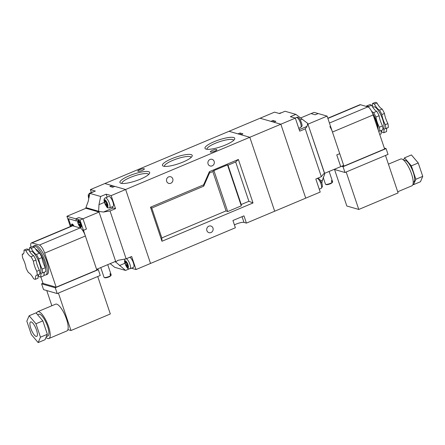 <?xml version="1.0" encoding="UTF-8"?>
<svg xmlns="http://www.w3.org/2000/svg" width="445" height="445" viewBox="0 0 445 445"><rect width="100%" height="100%" fill="white"/><g stroke="black" fill="none" stroke-linecap="round" stroke-linejoin="round"><path stroke-width="0.67" d="M93.411 191.873A5.418 1.635 -112.8 0 0 92.894 191.851L89.445 193.297A5.418 1.635 67.2 0 1 89.962 193.325M112.902 201.997A5.418 1.635 -112.8 0 0 108.836 196.44L105.387 197.886A5.418 1.635 67.2 0 1 109.453 203.448A5.418 1.635 67.2 0 1 109.587 207.876L113.036 206.424A5.418 1.635 -112.8 0 0 112.902 201.997M126.263 258.762A5.418 1.635 67.2 0 1 129.946 264.336A5.418 1.635 67.2 0 1 130.079 268.763L133.528 267.312A5.418 1.635 -112.8 0 0 133.394 262.884A5.418 1.635 -112.8 0 0 129.712 257.31M89.456 195.616L88.6 195.366A3.849 1.163 -112.8 0 0 88.472 197.402L88.772 198.548M105.315 202.253L104.48 199.71L105.332 199.955L106.171 202.497L107.184 202.781L107.913 204.945L106.9 204.672L107.768 207.198L106.917 206.953L106.049 204.427L105.07 204.127L104.686 203.054L104.341 201.963L106.066 202.186M128.026 267.439L127.409 267.84L128.166 267.857A3.849 1.163 -112.8 0 0 128.293 265.821L127.676 263.674L126.664 263.39L125.824 260.848L125.034 260.848A3.849 1.163 -112.8 0 0 124.906 262.884L125.64 265.059A3.849 1.163 -112.8 0 0 127.309 267.612L126.541 265.315L125.64 265.059M126.558 263.073L124.906 262.884M125.807 263.14L125.034 260.848M128.293 265.821L127.392 265.565L128.166 267.857M89.846 193.375L100.659 196.49L98.979 204.644L98.618 211.264L85.896 207.604L88.16 201.535L89.846 193.375L95.364 191.055L90.379 189.62L91.347 192.496M111.773 206.958A7.064 2.136 -112.8 0 0 113.13 207.954L115.555 208.649L111.161 195.605L106.177 194.17L107.178 197.135M131.409 268.207L136.042 269.542L131.653 256.492L126.135 258.818L117.931 260.331L115.711 261.927A7.064 2.136 -112.8 0 0 115.694 262.005L125.546 270.427L114.727 267.312L110.16 263.64M98.618 211.264A7.064 2.136 -112.8 0 0 98.695 211.369L103.429 212.037L110.032 210.975L126.135 258.818M86.096 208.316L85.879 207.682A7.064 2.136 -112.8 0 0 85.896 207.604M114.715 261.721L115.694 262.005M115.711 261.927L115.528 261.382M98.907 212.004L98.695 211.369M115.555 208.649L110.032 210.975M234.42 224.925A6.28 1.418 161.4 0 1 243.994 222.417L246.413 223.112L243.971 215.864L232.935 220.509L235.377 227.757L150.532 263.446L125.646 189.509L150.532 263.446L136.042 269.542M112.485 187.189L111.94 185.565L109.871 186.433L112.718 187.256L114.788 186.383L125.646 189.509L111.161 195.605M129.156 268.908L125.546 270.427M111.94 185.565L104.864 183.529L90.379 189.62M106.177 194.17L100.659 196.49M88.6 195.366L89.117 196.896M88.472 197.402L88.983 197.547M107.534 206.547L106.917 206.953M106.049 204.427L107.417 203.521M106.9 204.672L107.59 204.038M107.128 202.77L105.07 204.127M128.082 264.925L127.392 265.565M127.91 264.413L126.541 265.315M127.615 263.663L125.562 265.02M45.34 267.706L42.169 269.041A11.776 3.56 67.2 0 1 38.754 258.89L41.925 257.555A11.776 3.56 -112.8 0 0 45.34 267.706A15.703 4.75 67.2 0 1 45.796 271.584L42.625 272.918A15.703 4.75 67.2 0 0 42.169 269.041M23.997 250.123L26.617 249.022A15.703 4.75 67.2 0 1 28.497 249.562A11.776 3.56 -112.8 0 0 33.659 255.63A15.703 4.75 67.2 0 1 35.995 260.052A11.776 3.56 -112.8 0 0 39.41 270.204L36.79 271.305A15.703 4.75 67.2 0 1 37.246 275.182A11.776 3.56 -112.8 0 0 36.496 275.238A11.776 3.56 -112.8 0 0 35.5 279.26A15.703 4.75 67.2 0 1 33.62 278.72A11.776 3.56 -112.8 0 0 28.458 272.651A15.703 4.75 67.2 0 1 26.122 268.235A11.776 3.56 -112.8 0 0 22.706 258.083A15.703 4.75 67.2 0 1 22.25 254.206A11.776 3.56 -112.8 0 0 22.995 254.151A11.776 3.56 -112.8 0 0 23.997 250.123A15.703 4.75 67.2 0 1 25.877 250.663A11.776 3.56 -112.8 0 0 31.039 256.737A15.703 4.75 67.2 0 1 33.375 261.154A11.776 3.56 -112.8 0 0 36.79 271.305M35.995 260.052L33.375 261.154M29.659 251.525L30.41 251.214A12.171 3.677 67.2 0 1 39.538 263.701A12.171 3.677 67.2 0 1 39.85 273.642M35.728 249.239A12.171 3.677 67.2 0 1 44.094 261.782A12.171 3.677 67.2 0 1 45.485 268.491M32.98 246.513A15.703 4.75 67.2 0 1 33.592 246.041A15.703 4.75 67.2 0 1 45.373 262.155A15.703 4.75 67.2 0 1 45.768 274.988A15.703 4.75 67.2 0 1 43.999 274.793M33.592 246.041L34.971 245.462A15.703 4.75 67.2 0 1 46.753 261.571A15.703 4.75 67.2 0 1 47.148 274.409L45.768 274.988M30.8 328.349A7.849 2.375 -112.8 0 0 36.696 336.403A7.849 2.375 -112.8 0 0 35.839 328.249A7.849 2.375 -112.8 0 0 30.605 321.935A7.849 2.375 -112.8 0 0 30.8 328.349M46.38 336.592L47.871 335.964A11.776 3.56 -112.8 0 0 46.586 323.726A11.776 3.56 -112.8 0 0 38.737 314.253L37.619 314.721M46.019 337.432A14.524 4.394 -112.8 0 0 48.939 338.495L66.872 330.952A14.524 4.394 -112.8 0 0 67.445 330.513A14.524 4.394 -112.8 0 0 67.896 329.623A14.524 4.394 -112.8 0 0 64.28 313.63A14.524 4.394 -112.8 0 0 55.608 304.174L37.675 311.717A14.524 4.394 -112.8 0 0 36.54 313.452M48.939 338.495A14.524 4.394 -112.8 0 0 47.354 323.404A14.524 4.394 -112.8 0 0 37.675 311.717M34.426 247.07L31.256 248.405A15.703 4.75 67.2 0 0 29.376 247.859L32.546 246.524A15.703 4.75 67.2 0 1 34.426 247.07A11.776 3.56 -112.8 0 0 39.588 253.138A15.703 4.75 67.2 0 1 41.925 257.555M39.588 253.138L36.418 254.473A15.703 4.75 67.2 0 1 38.754 258.89M33.659 255.63L31.039 256.737M28.497 249.562L25.877 250.663M23.563 253.656L22.25 254.206M44.483 272.134A11.776 3.56 -112.8 0 0 44.055 275.666L40.879 277.001A15.703 4.75 67.2 0 1 38.999 276.456A11.776 3.56 67.2 0 0 38.287 275.216M38.554 274.632A11.776 3.56 -112.8 0 0 38.12 278.158L35.5 279.26M40.89 276.996L43.048 283.421L56.148 287.192L44.678 253.122A7.849 2.375 -112.8 0 0 39.394 245.05L31.99 242.92A7.849 2.375 -112.8 0 0 31.389 242.931A7.849 2.375 -112.8 0 0 30.978 247.186M26.834 321.151L31.345 334.562L38.164 342.578L40.467 337.188L35.956 323.776L29.136 315.761L26.834 321.151M38.164 342.578L45.062 339.68L47.365 334.284L42.854 320.873L36.034 312.857L29.136 315.761M96.849 269.242L98.3 269.659L100.253 275.455L57.21 293.567L43.543 289.628L41.591 283.832L42.993 283.243M56.148 287.192L96.843 270.07L85.379 236A7.849 2.375 -112.8 0 0 80.089 227.929L72.691 225.799A7.849 2.375 -112.8 0 0 72.084 225.815L31.389 242.931M98.3 269.659L55.258 287.765L41.591 283.832M57.21 293.567L55.258 287.765M51.865 305.748L46.753 290.552M97.716 276.523L110.321 313.981L71 330.518L58.395 293.066M71 330.518L67.896 329.623M47.365 334.284L40.467 337.188M42.854 320.873L35.956 323.776M36.418 254.473A11.776 3.56 67.2 0 1 31.256 248.405M29.376 247.859A11.776 3.56 67.2 0 1 29.209 250.808M40.879 277.001A11.776 3.56 67.2 0 1 41.875 272.974A11.776 3.56 67.2 0 1 42.625 272.918M39.41 270.204A15.703 4.75 67.2 0 1 39.866 274.081L37.246 275.182M104.72 277.713A3.299 0.745 161.4 0 0 107.15 277.519A3.299 0.745 161.4 0 0 110.288 276.223L110.56 275.689L109.976 273.959A3.766 0.851 -18.6 0 0 110.549 273.43L111.133 275.166L110.521 275.767M107.735 264.658L111.183 274.915A3.766 0.851 161.4 0 1 111.15 275.138A3.766 0.851 161.4 0 1 111.133 275.166L110.855 275.689M110.56 275.689A3.766 0.851 161.4 0 1 107.234 277.129A3.766 0.851 161.4 0 1 104.302 277.513A3.766 0.851 161.4 0 1 104.202 277.474A3.766 0.851 161.4 0 1 104.041 277.318L100.765 267.59M110.282 276.217A3.299 0.745 161.4 0 1 107.251 277.485A3.299 0.745 161.4 0 1 104.775 277.741L104.202 277.474M78.059 223.418A3.927 1.185 -112.8 0 0 81.007 227.445A3.927 1.185 -112.8 0 0 80.578 223.368A3.927 1.185 -112.8 0 0 77.958 220.208A3.927 1.185 -112.8 0 0 78.059 223.418M74.065 226.199A3.927 1.185 -112.8 0 0 71.918 224.035A3.927 1.185 -112.8 0 0 71.678 225.982M80.879 224.23A3.849 1.163 -112.8 0 0 77.992 220.281A3.849 1.163 -112.8 0 0 78.409 224.28A3.849 1.163 -112.8 0 0 80.973 227.373A3.849 1.163 -112.8 0 0 80.879 224.23M74.031 226.188A3.849 1.163 -112.8 0 0 71.951 224.108A3.849 1.163 -112.8 0 0 71.706 225.971M72.418 225.754L72.04 224.63L72.891 224.875L73.258 225.965M80.767 224.586L80.272 225.037L80.984 225.242L80.256 223.067L79.544 222.862L78.932 221.054L78.081 220.803L78.687 222.617L77.975 222.411L78.709 224.586L80.389 223.479M79.438 222.55L78.687 222.617M80.578 224.03L79.421 224.792L78.709 224.586M79.421 224.792L80.033 226.605L80.884 226.85L80.272 225.037M80.662 226.188L80.033 226.605M68.53 218.712L71.044 226.249L68.502 218.701L76.557 221.02L75.828 218.845L66.917 216.281L85.952 208.271L99.051 212.042L115.639 261.337L96.598 269.342L83.476 230.343L82.62 230.098L82.781 230.577L82.609 230.082L83.465 230.332L86.43 229.08L83.476 230.343L80.011 220.064L82.976 218.818L78.793 217.599L75.828 218.845M70.366 226.538L66.917 216.281M68.513 218.718L76.568 221.037L75.839 218.862L78.804 217.616L82.976 218.807L99.051 212.042M82.976 218.807L86.413 229.092M86.43 229.08L82.976 218.818M75.839 218.862L80.011 220.064M307.701 123.443L324.716 174.006L323.621 173.806L321.346 176.693L315.828 179.012L320.216 192.062L274.693 211.214L249.812 137.277L229.025 131.292L104.864 183.529L125.646 189.509L249.812 137.277L240.84 134.696L242.914 133.823L240.066 133.005L237.997 133.873L229.025 131.292L274.554 112.14L279.538 113.575L285.056 111.256L295.875 114.371L290.357 116.69L295.335 118.125L299.73 131.175L305.248 128.85L307.017 126.391L307.701 123.443A7.064 2.136 67.2 0 1 307.623 123.337L295.875 114.371M321.846 183.029L322.441 180.153L324.7 174.078A7.064 2.136 67.2 0 1 324.716 174.006M321.346 176.693L305.248 128.85M273.541 122.114L272.996 120.489L275.844 121.313L273.775 122.18L280.851 124.216L295.335 118.125M272.996 120.489L270.927 121.363L260.069 118.237L280.851 124.216L305.732 198.159L280.851 124.216L249.812 137.277L274.693 211.214L246.413 223.112M233.725 140.297A14.107 3.182 -18.6 0 0 232.752 139.58A14.107 3.182 -18.6 0 0 217.255 142.522A14.107 3.182 -18.6 0 0 206.992 149.292M233.658 137.516A15.703 3.543 161.4 0 1 234.604 139.224A15.703 3.543 161.4 0 1 220.993 146.678A15.703 3.543 161.4 0 1 205.651 148.969A15.703 3.543 161.4 0 1 214.74 141.443A15.703 3.543 161.4 0 1 233.658 137.516M191.2 157.38A14.107 3.182 -18.6 0 0 190.226 156.662A14.107 3.182 -18.6 0 0 174.729 159.605A14.107 3.182 -18.6 0 0 164.466 166.374M191.133 154.599A15.703 3.543 161.4 0 1 192.079 156.306A15.703 3.543 161.4 0 1 178.467 163.76A15.703 3.543 161.4 0 1 163.12 166.052A15.703 3.543 161.4 0 1 172.209 158.526A15.703 3.543 161.4 0 1 191.133 154.599M148.674 174.462A14.107 3.182 -18.6 0 0 147.701 173.745A14.107 3.182 -18.6 0 0 132.204 176.687A14.107 3.182 -18.6 0 0 121.941 183.462M148.608 171.681A15.703 3.543 161.4 0 1 149.548 173.394A15.703 3.543 161.4 0 1 135.942 180.842A15.703 3.543 161.4 0 1 120.595 183.134A15.703 3.543 161.4 0 1 129.684 175.608A15.703 3.543 161.4 0 1 148.608 171.681M168.644 176.882A3.454 3.198 106.1 0 0 168.722 183.379A3.454 3.198 106.1 0 0 172.793 180.959A3.454 3.198 106.1 0 0 168.644 176.882M210.034 159.471A3.454 3.198 106.1 0 0 210.112 165.968A3.454 3.198 106.1 0 0 214.179 163.549A3.454 3.198 106.1 0 0 210.034 159.471M208.855 226.166A3.454 3.198 106.1 0 0 208.933 232.663A3.454 3.198 106.1 0 0 213.005 230.243A3.454 3.198 106.1 0 0 208.855 226.166M138.05 171.281A3.454 0.779 161.4 0 1 137.811 171.108A3.454 0.779 161.4 0 1 140.837 169.267A3.454 0.779 161.4 0 1 144.358 168.905A3.454 0.779 161.4 0 1 141.844 170.563A3.454 0.779 161.4 0 1 138.05 171.281M210.557 152.073A3.454 0.779 161.4 0 1 210.318 151.901A3.454 0.779 161.4 0 1 213.344 150.06A3.454 0.779 161.4 0 1 216.865 149.698A3.454 0.779 161.4 0 1 214.351 151.356A3.454 0.779 161.4 0 1 210.557 152.073M235.666 161.986L248.894 201.29L241.229 204.516L241.285 205.851L227.701 211.564L226.054 210.902L161.824 237.919L151.767 208.037L203.715 186.182L209.512 172.988L212.827 171.592L213.912 170.585L227.495 164.873L228.001 165.206L235.666 161.986L238.375 159.466L253.016 202.959L161.963 241.262L150.499 207.192L203.61 184.847L209.406 171.653L238.375 159.466M209.512 172.988L209.406 171.653M161.824 237.919L161.963 241.262M248.894 201.29L253.016 202.959M226.054 210.902L212.827 171.592M228.001 165.206L241.229 204.516M151.767 208.037L150.499 207.192M203.715 186.182L203.61 184.847M213.912 170.585L227.701 211.564M241.285 205.851L227.495 164.873M240.612 134.629L240.066 133.005M326.141 184.564A3.299 0.745 161.4 0 0 328.577 184.375A3.299 0.745 161.4 0 0 331.709 183.073L331.987 182.539L331.403 180.809A3.766 0.851 -18.6 0 0 331.976 180.281L332.56 182.016L331.942 182.617M332.304 182.489A3.299 0.745 161.4 0 1 332.281 182.545L332.56 182.016A3.766 0.851 161.4 0 0 332.571 181.988A3.766 0.851 161.4 0 0 332.61 181.766L329.155 171.514M331.709 183.067A3.299 0.745 161.4 0 1 328.677 184.336A3.299 0.745 161.4 0 1 326.196 184.592L325.623 184.325A3.766 0.851 161.4 0 1 325.462 184.169L323.181 177.383M331.987 182.539A3.766 0.851 161.4 0 1 328.51 184.019A3.766 0.851 161.4 0 1 325.623 184.325M324.505 173.366L340.72 166.647L336.765 154.905L339.73 153.659L327.097 116.106L318.186 113.542L315.216 114.793L311.033 113.586L300.436 118.042M324.644 173.411L307.912 124.077M327.097 116.106L308.057 124.116M340.709 166.63L343.674 165.384L339.73 153.67L336.77 154.916M318.164 113.553L314.009 112.357L311.061 113.597M382.956 129.306A12.171 3.677 -112.8 0 0 381.615 116.657A12.171 3.677 -112.8 0 0 373.511 106.878L372.765 107.189M378.105 128.566A12.171 3.677 -112.8 0 0 372.482 113.147M378.339 130.335A15.703 4.75 -112.8 0 0 373.099 114.766M404.077 160.562L404.466 160.395A11.776 3.56 67.2 0 1 413.305 172.482A11.776 3.56 67.2 0 1 413.6 182.105L413.21 182.272M388.424 164.166L400.645 159.026A14.524 4.394 67.2 0 1 411.542 173.928A14.524 4.394 67.2 0 1 411.909 185.799L397.713 191.773M369.027 107.618A11.776 3.56 67.2 0 1 368.427 106.561L371.597 105.226A15.703 4.75 -112.8 0 0 369.717 104.686L366.547 106.021A11.776 3.56 67.2 0 1 366.585 106.494M368.427 106.561A15.703 4.75 -112.8 0 0 366.547 106.021M381.387 130.875A11.776 3.56 67.2 0 1 382.099 132.121A15.703 4.75 -112.8 0 0 383.985 132.66A11.776 3.56 67.2 0 1 384.981 128.638A11.776 3.56 67.2 0 1 385.726 128.583A15.703 4.75 -112.8 0 0 385.27 124.706A11.776 3.56 67.2 0 1 381.855 114.554A15.703 4.75 -112.8 0 0 379.518 110.132A11.776 3.56 67.2 0 1 374.356 104.063L376.982 102.962A15.703 4.75 -112.8 0 0 375.102 102.422L372.476 103.524A11.776 3.56 67.2 0 1 372.315 106.466M374.356 104.063A15.703 4.75 -112.8 0 0 372.476 103.524M378.689 131.37A11.776 3.56 67.2 0 1 379.045 131.13A11.776 3.56 67.2 0 1 379.796 131.075A15.703 4.75 -112.8 0 0 379.34 127.198A11.776 3.56 67.2 0 1 375.925 117.046L379.096 115.711A15.703 4.75 -112.8 0 0 376.759 111.295L373.589 112.629A11.776 3.56 67.2 0 1 371.425 110.955M375.925 117.046A15.703 4.75 -112.8 0 0 373.589 112.629M381.855 114.554L384.474 113.447A15.703 4.75 -112.8 0 0 382.138 109.031A11.776 3.56 67.2 0 1 376.982 102.962M379.518 110.132L382.138 109.031M379.796 131.075L382.967 129.74A15.703 4.75 -112.8 0 0 382.511 125.863L379.34 127.198M385.726 128.583L388.346 127.476A15.703 4.75 -112.8 0 0 387.895 123.599A11.776 3.56 67.2 0 1 384.474 113.447M385.27 124.706L387.895 123.599M379.73 134.451L381.226 133.823A11.776 3.56 -112.8 0 1 381.654 130.29M383.985 132.66L386.605 131.559A11.776 3.56 67.2 0 1 387.039 128.026M327.809 118.231L359.866 104.747A7.849 2.375 67.2 0 1 360.472 104.736L367.87 106.867A7.849 2.375 67.2 0 1 373.16 114.938L384.625 149.003L343.929 166.124L342.728 165.779M403.565 160.083L404.522 157.841L411.419 154.938L418.239 162.959L422.75 176.37L420.447 181.76L413.55 184.664L413.043 184.069M404.522 157.841L411.341 165.857L415.853 179.268L413.55 184.664M384.313 148.085L386.082 148.591L388.034 154.393L344.992 172.499L334.195 169.389M329.856 126.619A7.849 2.375 67.2 0 1 332.459 132.054L343.929 166.124M386.082 148.591L343.039 166.703L341.56 166.274M344.992 172.499L343.039 166.703M346.177 171.998L358.781 209.456L398.103 192.913L385.498 155.461M358.781 209.456L346.827 206.013L334.534 169.489M411.341 165.857L418.239 162.959M415.853 179.268L422.75 176.37M371.597 105.226A11.776 3.56 -112.8 0 0 376.759 111.295M379.096 115.711A11.776 3.56 -112.8 0 0 382.511 125.863M107.673 206.964A3.849 1.163 -112.8 0 0 107.801 204.934M105.148 204.166A3.849 1.163 -112.8 0 0 106.822 206.719M104.542 199.955A3.849 1.163 -112.8 0 0 104.414 201.991M107.073 202.759A3.849 1.163 -112.8 0 0 105.398 200.206M127.565 263.646A3.849 1.163 -112.8 0 0 125.891 261.093M124.906 263.251L119.466 265.537M113.13 207.954L103.429 212.037M104.414 202.358L98.979 204.644M72.691 225.799L31.99 242.92M80.089 227.929L39.394 245.05M85.379 236L44.678 253.122M319.249 189.186L321.151 188.385A5.418 1.635 -112.8 0 0 320.784 183.312A5.418 1.635 -112.8 0 0 317.335 178.378M298.756 128.293L300.664 127.492A5.418 1.635 -112.8 0 0 300.069 121.863A5.418 1.635 -112.8 0 0 296.459 117.508L295.135 118.064M281.034 112.947A5.418 1.635 -112.8 0 0 280.517 112.919L279.193 113.475M320.828 180.826L322.441 180.153M299.224 129.673L307.017 126.391M300.336 119.939L301.949 119.26M242.058 216.671L243.994 222.417M332.459 132.054L373.16 114.938M329.428 123.043L367.87 106.867M327.882 118.448L360.472 104.736M88.755 198.654L88.21 194.921L89.445 193.297M109.587 207.876C107.445 207.554 107.646 209.595 104.386 202.258C103.724 199.699 104.063 198.248 105.387 197.886M130.079 268.763C127.938 268.441 128.138 270.488 124.878 263.145C124.216 260.592 124.55 259.135 125.879 258.779M68.113 329.689L67.445 330.513M110.894 275.611L111.15 275.138M300.664 127.492C301.927 125.735 303.251 127.309 300.286 119.844C298.918 117.586 297.644 116.807 296.459 117.508M281.446 112.774L280.517 112.919M321.151 188.385L322.391 186.75L322.147 183.98L319.76 179.329L317.652 178.245M332.32 182.461L332.571 181.988"/></g></svg>
